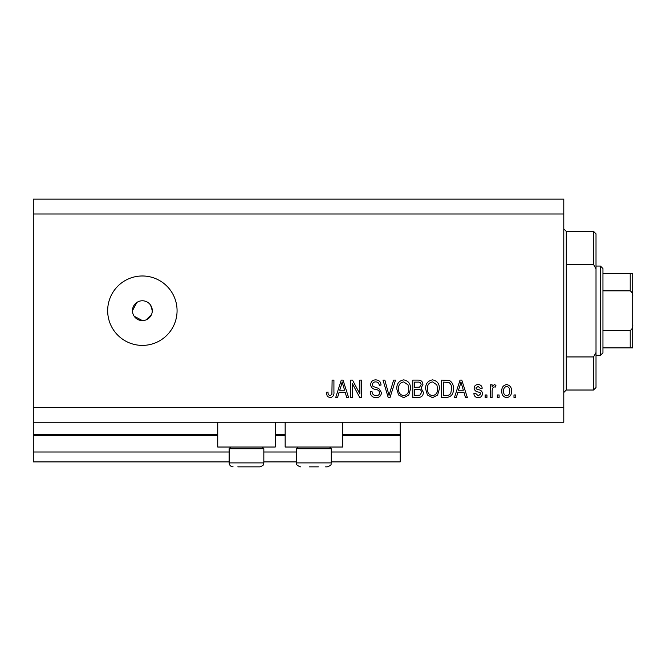 <?xml version="1.0" encoding="UTF-8"?>
<svg xmlns="http://www.w3.org/2000/svg" width="666" height="666" viewBox="0 0 666 666"><rect width="100%" height="100%" fill="white"/><g stroke="black" fill="none" stroke-linecap="round" stroke-linejoin="round"><path stroke-width="1" d="M33.3 214.011L563.786 214.011L563.786 199.142L33.3 199.142L33.3 461.904L229.137 461.904M263.836 461.904L296.561 461.904M331.268 461.904L400.174 461.904L400.174 451.989L331.268 451.989M33.3 451.989L229.137 451.989M263.836 451.989L296.561 451.989M342.665 435.631L400.174 435.631L400.174 451.989M400.174 435.631L400.174 434.632L342.665 434.632M33.3 434.632L217.732 434.632M275.241 434.632L285.156 434.632M400.174 422.244L400.174 434.632M275.241 422.244L275.241 447.028L217.732 447.028L217.732 422.244M285.156 422.244L285.156 447.028L342.665 447.028L342.665 422.244M134.124 316.2L142.374 320.604L144.314 320.413M142.374 300.774A9.915 9.915 0 0 0 132.459 310.689A9.915 9.915 0 0 0 142.374 320.604A9.915 9.915 0 0 0 152.289 310.689A9.915 9.915 0 0 0 142.374 300.774M136.863 302.439L132.459 310.689M142.374 275.982A34.707 34.707 0 0 0 107.667 310.689A34.707 34.707 0 0 0 142.374 345.396A34.707 34.707 0 0 0 177.073 310.689A34.707 34.707 0 0 0 142.374 275.982M152.098 312.629L152.289 310.689L150.616 305.178M33.3 422.244L563.786 422.244L563.786 214.011M352.406 383.641L352.406 397.452L350.599 397.452L350.599 380.103L352.522 380.103L359.84 393.931L359.84 380.103L361.646 380.103L361.646 397.452L359.715 397.452L352.406 383.641M381.476 392.624C381.152 395.895 379.329 397.585 376.007 397.677C372.361 397.452 370.421 395.496 370.204 391.816L372.011 391.591C372.236 394.139 373.626 395.487 376.165 395.646C378.246 395.671 379.42 394.68 379.67 392.674C379.129 390.659 377.689 389.568 375.333 389.394C372.51 388.936 370.954 387.346 370.654 384.632C370.92 381.576 372.594 379.986 375.691 379.87C378.996 380.036 380.769 381.76 381.027 385.056L379.22 385.281C379.054 383.116 377.897 381.984 375.749 381.901C373.793 381.868 372.694 382.792 372.46 384.673L373.027 386.43L378.796 388.478L381.476 392.624M395.512 380.103L390.051 397.452L388.186 397.452L383 380.103L384.856 380.103L389.027 395.421L393.639 380.103L395.512 380.103M403.671 397.677L398.551 394.955L396.794 389.002C396.586 383.841 398.884 380.802 403.679 379.87C408.383 380.777 410.672 383.749 410.547 388.794L408.774 395.03L403.671 397.677M432.517 397.677L427.397 394.955L425.641 389.002C425.432 383.841 427.73 380.802 432.525 379.87C437.229 380.777 439.518 383.749 439.393 388.794L437.62 395.03L432.517 397.677M457.883 392.266L456.368 397.452L454.487 397.452L460.031 380.103L461.788 380.103L467.332 397.452L465.459 397.452L463.944 392.266L457.883 392.266M515.784 394.971L515.784 397.452L513.986 397.452L513.986 394.971L515.784 394.971M33.3 407.367L563.786 407.367M511.505 391.009C511.738 394.772 510.123 396.994 506.66 397.677C503.246 397.011 501.631 394.83 501.814 391.142C501.615 387.445 503.23 385.264 506.66 384.607C510.039 385.248 511.655 387.379 511.505 391.009M499.109 394.971L499.109 397.452L497.311 397.452L497.311 394.971L499.109 394.971M492.124 390.909L492.124 397.452L490.318 397.452L490.318 384.831L492.124 384.831L492.124 386.846L494.255 384.607L495.954 385.281L495.279 387.088L494.055 386.863L492.44 388.328L492.124 390.909M486.938 394.971L486.938 397.452L485.139 397.452L485.139 394.971L486.938 394.971M482.434 393.606C482.234 396.22 480.81 397.577 478.171 397.677C475.632 397.544 474.2 396.195 473.867 393.623L475.674 393.398L478.296 395.87L480.627 393.914L480.219 392.774L478.521 392.074C476.007 391.766 474.533 390.476 474.092 388.203C474.334 385.839 475.666 384.64 478.096 384.607C480.502 384.648 481.876 385.847 482.209 388.211L480.402 388.436L478.155 386.413L475.899 387.953L476.465 389.002L478.488 389.727C480.919 390.026 482.234 391.325 482.434 393.606M453.363 388.678C453.671 393.814 451.473 396.745 446.761 397.452L441.641 397.452L441.641 380.103L449.292 380.419C452.289 382.234 453.646 384.99 453.363 388.678M423.393 392.357C423.243 395.729 421.495 397.427 418.14 397.452L412.795 397.452L412.795 380.103L418.181 380.103C421.095 380.12 422.677 381.568 422.943 384.465L421.004 388.103L423.393 392.357M339.119 392.266L337.604 397.452L335.731 397.452L341.267 380.103L343.023 380.103L348.576 397.452L346.695 397.452L345.179 392.266L339.119 392.266M330.003 397.677L327.297 396.453L326.265 392.266L328.063 392.041C327.839 393.922 328.513 395.121 330.086 395.646L331.884 394.339L332.118 380.103L333.924 380.103L333.924 391.874C334.274 395.154 332.967 397.094 330.003 397.677M146.17 319.846L151.532 314.485M506.61 386.413C504.403 387.054 503.404 388.636 503.613 391.133C503.404 393.681 504.428 395.263 506.701 395.87C508.916 395.213 509.915 393.639 509.698 391.133C509.915 388.594 508.882 387.013 506.61 386.413M460.106 385.189L458.474 390.243L463.345 390.243L460.914 381.909L460.106 385.189M443.448 382.126L443.448 395.421L446.545 395.421C448.609 395.579 450.05 394.73 450.865 392.898L451.556 388.653C451.806 386.039 450.932 383.974 448.951 382.475L443.448 382.126M432.542 381.901C428.871 382.65 427.172 385.031 427.447 389.036C427.331 392.765 429.021 394.971 432.5 395.646C436.088 394.921 437.787 392.624 437.587 388.744L436.838 384.815L432.542 381.901M414.602 382.126L414.602 387.312L419.555 387.146L421.137 384.748C420.904 382.725 419.705 381.851 417.549 382.126L414.602 382.126M414.602 389.335L414.602 395.421L419.921 395.204L421.586 392.374C421.395 390.201 420.171 389.194 417.923 389.335L414.602 389.335M403.696 381.901C400.025 382.65 398.326 385.031 398.601 389.036C398.484 392.765 400.174 394.971 403.654 395.646C407.242 394.921 408.941 392.624 408.741 388.744L407.992 384.815L403.696 381.901M341.342 385.189L339.71 390.243L344.588 390.243L342.149 381.909L341.342 385.189M262.154 447.028L263.836 448.718L229.137 448.718L229.137 462.895L263.836 462.895C263.128 463.844 265.418 464.81 259.873 466.858L237.812 466.858M254.054 466.858L258.167 466.858M242.049 466.858L250.924 466.858M318.348 466.858L309.474 466.858M329.578 447.028L331.268 448.718L296.561 448.718L296.561 462.895L331.268 462.895C330.552 463.844 332.842 464.81 327.297 466.858L325.591 466.858M566.267 264.444L593.531 264.444L593.531 231.368L566.267 231.368L566.267 390.018L563.786 392.49M593.531 356.934L596.012 352.539L596.012 387.537L593.531 390.018L593.531 356.934L566.267 356.934M593.531 231.368L596.012 233.841L596.012 268.839L593.531 264.444M596.012 352.539L596.012 268.839M600.474 266.067L602.955 268.548L602.955 352.83L600.474 355.311L600.474 266.067L596.012 266.067M602.955 273.51L632.7 273.51L632.7 347.877L630.219 347.877L632.7 347.877M632.7 296.886C633.033 294.205 632.201 292.199 630.219 290.859L630.219 273.51M602.955 290.859L630.219 290.859M602.955 330.519L630.219 330.519C632.209 329.179 633.033 327.173 632.7 324.492M602.955 347.877L630.219 347.877L630.219 330.519M632.7 273.51L631.793 273.51M33.3 435.631L217.732 435.631M275.241 435.631L285.156 435.631M229.137 462.895C229.37 465.301 230.694 466.625 233.1 466.858C230.694 466.625 229.37 465.301 229.137 462.895M263.836 448.718L263.836 462.895C263.128 463.844 265.418 464.81 259.873 466.858M230.819 447.028L229.137 448.718M331.268 448.718L331.268 462.895C330.552 463.844 332.842 464.81 327.297 466.858M296.561 462.895C297.277 463.844 294.98 464.81 300.524 466.858C294.98 464.81 297.277 463.844 296.561 462.895M298.243 447.028L296.561 448.718M566.267 231.368L563.786 228.888M593.531 390.018L566.267 390.018M600.474 355.311L596.012 355.311"/></g></svg>
